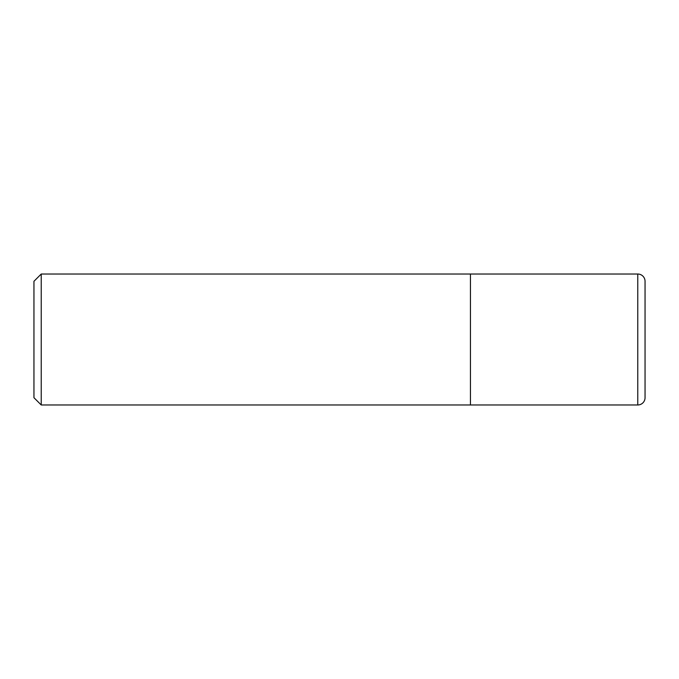 <?xml version="1.0" encoding="UTF-8"?>
<svg xmlns="http://www.w3.org/2000/svg" width="679" height="679" viewBox="0 0 679 679"><rect width="100%" height="100%" fill="white"/><g stroke="black" fill="none" stroke-linecap="round" stroke-linejoin="round"><path stroke-width="1.02" d="M41.224 404.973L33.95 397.699L33.95 281.301L41.224 274.027L41.224 404.973L637.776 404.973A7.274 7.274 0 0 0 645.05 397.699L645.05 281.301A7.274 7.274 0 0 0 637.776 274.027L637.776 404.973M41.224 274.027L470.454 274.027L470.454 404.973L470.454 274.027L637.776 274.027"/></g></svg>
